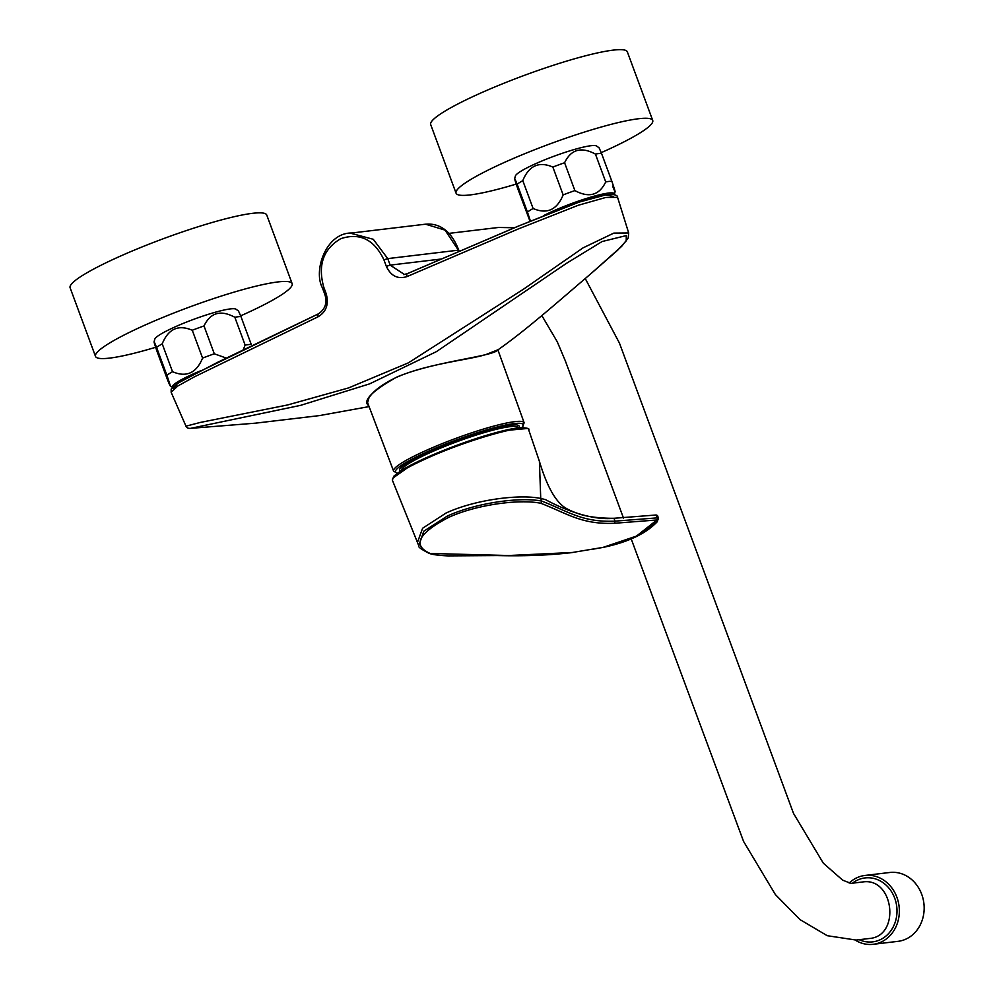 <?xml version="1.0" encoding="UTF-8"?>
<svg xmlns="http://www.w3.org/2000/svg" width="994" height="994" viewBox="0 0 994 994"><rect width="100%" height="100%" fill="white"/><g stroke="black" fill="none" stroke-linecap="round" stroke-linejoin="round"><path stroke-width="1.49" d="M614.28 194.575A43.438 5.666 159.7 0 0 614.354 194.389A43.438 5.666 159.7 0 0 589.38 197.557A43.438 5.666 159.7 0 0 543.482 215.71M612.59 186.102C616.205 194.948 615.945 193.308 611.819 181.194A48.669 6.349 159.7 0 0 605.719 181.914C599.332 195.284 589.057 198.179 574.892 190.6A48.669 6.349 159.7 0 0 563.151 194.899C556.963 209.933 546.948 214.468 533.107 208.504A48.669 6.349 159.7 0 0 527.454 212.07L530.423 221.078M530.001 221.252L517.936 189.133C513.799 177.019 513.538 175.379 517.153 184.213L527.454 212.07M601.507 153.337A48.669 6.349 159.7 0 0 595.418 154.07C581.279 146.478 571.003 149.373 564.592 162.755A48.669 6.349 159.7 0 0 552.85 167.054C538.91 161.127 528.895 165.663 522.794 180.647A48.669 6.349 159.7 0 0 517.153 184.213L514.656 178.659L515.401 175.938A43.438 5.666 159.7 0 1 554.155 156.182A43.438 5.666 159.7 0 1 596.437 145.956L599.059 147.746L601.507 153.337L611.819 181.194M595.418 154.07L605.719 181.914M564.592 162.755L574.892 190.6M552.85 167.054L563.151 194.899M522.794 180.647L533.107 208.504M559.97 209.138A36.542 4.759 -20.3 0 1 600.152 195.992M200.85 370.7A43.438 5.666 159.7 0 0 172.422 387.287M240.933 316.527A48.669 6.349 159.7 0 0 234.832 317.26C220.705 309.668 210.43 312.563 204.006 325.945A48.669 6.349 159.7 0 0 192.264 330.244C178.336 324.317 168.321 328.852 162.221 343.837A48.669 6.349 159.7 0 0 156.58 347.415L154.07 341.849L154.815 339.128A43.438 5.666 159.7 0 1 193.582 319.372A43.438 5.666 159.7 0 1 235.864 309.146L238.473 310.948L240.933 316.527L251.233 344.384A48.669 6.349 159.7 0 0 245.145 345.117L243.17 349.813M226.259 358.064L214.306 353.802A48.669 6.349 159.7 0 0 202.577 358.088C196.39 373.123 186.375 377.658 172.521 371.694A48.669 6.349 159.7 0 0 166.88 375.26C171.018 387.374 171.279 389.014 167.663 380.18L170.111 385.771M234.832 317.26L245.145 345.117M204.006 325.945L214.306 353.802M192.264 330.244L202.577 358.088M162.221 343.837L172.521 371.694M167.663 380.18L157.363 352.323C153.225 340.209 152.964 338.569 156.58 347.415L166.88 375.26M591.939 549.371L602.886 547.446L636.471 536.089L656.91 519.974L614.503 523.266C581.502 524.633 567.649 513.662 540.947 503.324C520.583 498.913 476.896 504.281 448.331 517.551C418.188 533.443 412.137 545.408 430.178 553.459L508.754 555.522L572.879 552.465M430.178 553.459L429.408 553.447C432.626 554.652 438.789 555.46 447.896 555.894L497.186 555.571C525.006 556.255 550.08 555.236 572.42 552.515M448.331 517.551A1.802 0.845 -114.4 0 1 447.213 516.122L423.779 531.218L418.785 545.781C417.865 546.886 421.394 549.446 429.396 553.459M540.947 503.324L541.767 501.113C521.005 496.801 476.387 502.579 447.213 516.122M656.785 522.123A1.802 1.392 42.8 0 0 657.146 521.862C645.839 533.641 628.171 542.078 604.141 547.185L635.365 537.071L656.785 522.123L656.91 519.974A1.802 1.64 -95.5 0 0 657.432 517.862L615.062 521.142C582.024 522.546 568.456 511.463 541.767 501.113L540.736 498.454C519.825 494.006 475.281 499.46 446.02 513.053L422.599 528.249L417.455 542.451L392.357 480.139L393.947 476.076L400.768 470.858C411.094 464.434 426.401 457.19 446.704 449.164C465.95 441.647 483.606 435.807 499.684 431.632C508.853 429.284 515.973 427.954 521.03 427.644C527.342 427.942 529.877 428.638 528.646 429.731C528.634 422.375 466.695 439.92 425.072 459.141C402.818 469.367 391.922 476.374 392.369 480.139M657.432 517.862L658.463 518.209L657.494 515.526L656.139 514.991L613.994 518.284L615.05 521.142L614.503 523.266M613.994 518.272C591.343 520.844 562.02 508.704 545.42 499.572L540.736 498.454L539.394 461.278M656.152 514.991L657.22 517.886A1.802 1.603 -98.8 0 1 656.736 519.999M658.475 518.209L657.146 521.862A1.802 1.392 42.8 0 0 657.419 521.341M392.841 478.151L412.137 464.484L456.991 445.25L503.486 430.7L527.006 428.526M407.08 276.556A2.994 1.342 -113.5 0 1 407.267 273.673L518.048 226.234L574.395 203.745C586.858 199.334 597.071 196.427 605.023 195.01L612.13 194.315C616.156 194.961 617.97 195.98 617.572 197.359L605.855 197.446L578.247 205.273L518.446 228.881L407.08 276.556C397.848 279.476 390.94 276.083 386.343 266.355L383.933 259.844C374.253 239.504 359.865 232.447 340.78 238.672C323.323 248.947 317.645 265.087 323.733 287.092L326.131 293.553C329.026 304.015 326.392 311.731 318.229 316.713L194.6 376.738L177.814 385.995L171.154 392.295L171.179 389.101L177.914 383.125L217.363 362.437L318.502 313.793A2.994 1.491 -115.3 0 1 318.714 313.731L193.768 374.403L177.367 383.585L173.577 388.89M171.142 392.27L185.977 426.177L200.303 422.438L287.626 404.956L348.596 387.908L408.286 362.897L523.552 289.155L583.068 247.854L613.832 233.105L628.693 232.981L617.56 197.334M368.774 405.8C362.313 400.893 371.594 391.338 396.618 377.161C433.956 361.244 493.583 356.511 497.944 349.863C526.273 329.909 555.348 304.077 591.89 272.841L617.56 250.302L626.22 240.871L626.282 235.578L602.115 241.53L566.493 263.323L436.428 351.627L369.644 383.858L300.573 405.366L190.6 428.352L255.557 423.158L319.372 415.604L369.085 406.596M369.047 397.339L367.382 403.44L368.327 404.608M350.323 233.168L373.259 239.281L387.747 258.614L458.383 250.177L445.026 230.111L425.544 224.184L350.559 233.143M386.343 266.355L390.157 265.125L404.446 274.493M403.589 274.592L407.267 273.673A2.994 1.342 -113.5 0 1 407.279 273.673A2.994 1.342 -113.5 0 1 407.453 273.623L519.129 225.812L579.055 202.142L605.371 195.023L613.46 196.39M318.229 316.713A2.994 1.491 -115.3 0 1 318.502 313.793C325.336 309.084 327.448 302.623 324.839 294.398L322.441 287.937L323.733 287.092M849.162 883.07A34.666 30.205 83.2 0 1 864.966 875.453A34.666 30.205 83.2 0 1 899.073 906.292A34.666 30.205 83.2 0 1 873.192 944.3A34.666 30.205 83.2 0 1 855.238 940.125M864.966 875.453L889.792 872.484A34.666 30.205 83.2 0 1 923.886 903.335A34.666 30.205 83.2 0 1 898.004 941.343L873.192 944.3M240.66 315.831A104.83 13.667 159.7 0 0 292.137 283.65A104.83 13.667 159.7 0 0 277.947 281.936A104.83 13.667 159.7 0 0 165.004 316.552A104.83 13.667 159.7 0 0 95.499 356.386A104.83 13.667 159.7 0 0 155.636 347.291M95.499 356.386L70.114 287.775A104.83 13.667 -20.3 0 1 139.62 247.928A104.83 13.667 -20.3 0 1 252.563 213.325A104.83 13.667 -20.3 0 1 266.752 215.027L292.137 283.65M601.233 152.641A104.83 13.667 159.7 0 0 652.723 120.46A104.83 13.667 159.7 0 0 549.657 144.006A104.83 13.667 159.7 0 0 456.072 193.196A104.83 13.667 159.7 0 0 470.261 194.911A104.83 13.667 159.7 0 0 516.209 184.089M456.072 193.196L430.688 124.573A104.83 13.667 -20.3 0 1 524.273 75.395A104.83 13.667 -20.3 0 1 627.338 51.837L652.723 120.46M859.226 939.703A32.193 28.056 -96.8 0 0 872.707 941.865A32.193 28.056 -96.8 0 0 879.963 939.839A32.193 28.056 -96.8 0 0 895.979 902.316A32.193 28.056 -96.8 0 0 865.078 877.926A32.193 28.056 -96.8 0 0 857.822 879.951A32.193 28.056 -96.8 0 0 852.479 883.194M401.203 470.584A62.349 8.126 -20.3 0 1 429.358 452.966A62.349 8.126 -20.3 0 1 518.272 427.892M497.907 349.9L524.149 422.798A69.605 9.07 159.7 0 0 424.935 450.99A69.605 9.07 159.7 0 0 393.587 471.094L367.233 401.75M397.401 473.144A68.101 8.884 -20.3 0 1 426.177 452.282A68.101 8.884 -20.3 0 1 496.391 427.184A68.101 8.884 -20.3 0 1 521.912 427.606M400.247 471.193A63.79 8.312 -20.3 0 1 428.277 452.034A63.79 8.312 -20.3 0 1 491.868 429.097A63.79 8.312 -20.3 0 1 518.831 427.83M326.131 293.553L324.839 294.398M383.933 259.844L387.747 258.614L390.157 265.125L441.001 259.049M458.83 251.383L458.793 250.227C449.86 226.967 435.633 222.805 424.301 224.358M631.215 538.947L743.574 841.446L775.357 894.538L800.021 919.612L827.244 935.702L856.095 940.063L869.104 938.522C901.061 936.51 893.917 876.472 862.357 882.026M614.354 194.389L615.1 191.668M172.732 387.561L170.123 385.759M524.149 422.798L522.136 427.594M397.165 473.318L393.587 471.094M569.289 552.925L571.314 552.664M571.388 552.652L603.669 547.284M417.418 542.351L418.511 545.159M613.87 518.272L615.621 518.272M528.646 429.731L539.431 461.39C546.054 483.581 553.708 498.342 562.38 505.648C565.71 508.605 571.687 511.5 580.322 514.333C591.231 517.899 608.527 518.421 613.894 518.272L613.894 518.272M185.965 426.177C186.586 427.867 188.239 428.588 190.91 428.327M628.693 232.969L628.171 238.038L621.635 246.388L591.107 273.499M366.848 401.974L367.382 403.44M367.42 403.539C366.624 403.129 367.295 401.017 369.433 397.178C371.433 394.146 377.397 386.368 396.805 377.186C428.302 363.431 470.162 359.803 486.352 354.386L498.193 349.677M351.826 233.018C326.194 232.372 312.961 270.554 322.454 287.925M458.793 250.227L459.166 251.246M623.499 518.098L565.375 360.959L557.249 341.75L541.842 315.583M862.357 882.013L850.914 883.38L842.663 880.15L823.343 863.214L793.523 813.427L619.448 343.104L585.242 278.531M514.383 227.763L498.553 227.464L448.841 233.391"/></g></svg>
